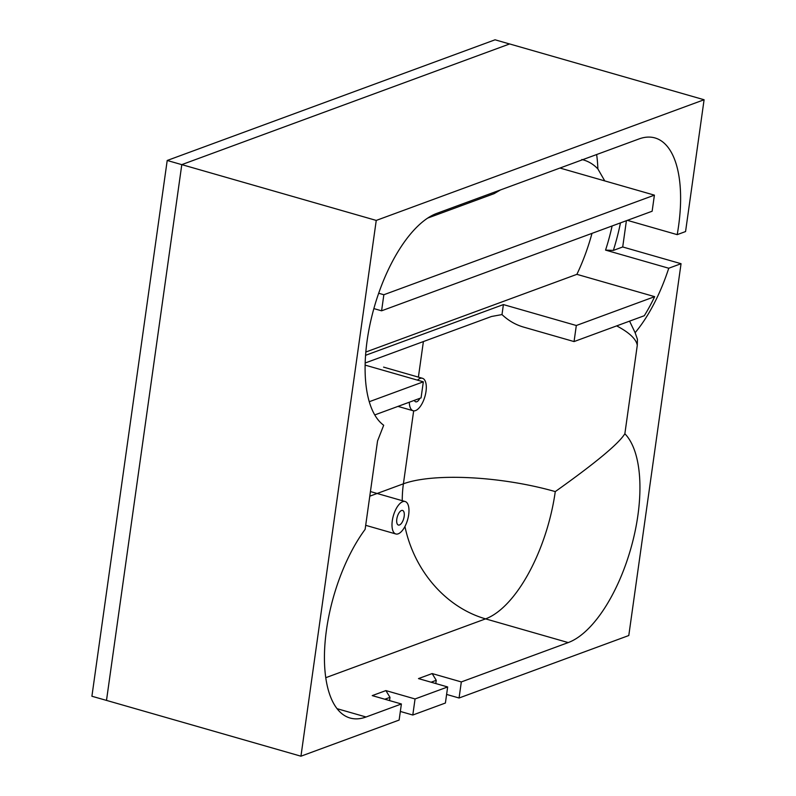 <?xml version="1.0" encoding="UTF-8"?>
<svg xmlns="http://www.w3.org/2000/svg" width="796" height="796" viewBox="0 0 796 796"><rect width="100%" height="100%" fill="white"/><g stroke="black" fill="none" stroke-linecap="round" stroke-linejoin="round"><path stroke-width="1.19" d="M509.579 43.969L495.052 39.8L167.21 160.474L91.908 696.251L106.545 700.41M167.21 160.474L181.796 164.653L106.495 700.43M409.303 402.219A16.885 7.403 106 0 0 413.144 410.746A16.885 7.403 106 0 0 415.542 410.587A16.885 7.403 106 0 0 425.552 394.02A16.885 7.403 106 0 0 422.457 378.289A16.885 7.403 106 0 0 417.452 380.13M419.87 398.328A7.592 3.333 -74 0 1 416.786 401.751A7.592 3.333 -74 0 1 415.711 401.821A7.592 3.333 -74 0 1 414.378 400.358M398.229 533.817A16.885 7.403 106 0 0 408.229 517.251A16.885 7.403 106 0 0 405.144 501.52A16.885 7.403 106 0 0 393.373 515.708A16.885 7.403 106 0 0 395.831 533.967A16.885 7.403 106 0 0 398.229 533.817M399.463 524.982A7.592 3.333 -74 0 1 398.388 525.042A7.592 3.333 -74 0 1 397.284 516.823A7.592 3.333 -74 0 1 402.577 510.445A7.592 3.333 -74 0 1 403.97 517.519A7.592 3.333 -74 0 1 399.463 524.982M626.402 220.701L622.711 246.969L613.358 250.412A118.166 51.8 106 0 0 620.462 222.89M613.358 250.412L605.557 250.103L668.749 268.232A112.544 49.332 -74 0 1 635.118 332.698L629.576 321.146M612.114 225.964A112.544 49.332 -74 0 1 605.557 250.103M654.67 296.659L576.314 325.504L574.055 341.574L644.292 315.723A112.544 49.332 106 0 0 654.67 296.659L576.891 274.341A112.544 49.332 -74 0 0 591.995 233.367M581.826 159.508C588.025 161.011 593.378 164.145 597.876 168.921L604.751 180.901M597.876 168.921A112.544 49.332 106 0 0 596.632 154.543M384.846 699.236L390 697.346L385.891 690.59L372.23 695.614L401.393 703.982L366.051 716.997A112.544 49.332 106 0 1 350.061 718.012A112.544 49.332 106 0 1 325.037 642.85A112.544 49.332 106 0 1 365.125 529.36L377.543 440.954L383.692 425.243A112.544 49.332 -74 0 1 372.1 315.266A112.544 49.332 -74 0 1 436.825 213.368L638.989 138.952A112.544 49.332 -74 0 1 654.979 137.937A112.544 49.332 -74 0 1 677.197 234.641L627.367 220.343M390 697.346L389.543 700.58M431.104 682.212L436.258 680.311L435.8 683.555M385.891 690.59L415.054 698.958L412.796 715.027L445.402 703.027L447.66 686.958L418.487 678.59L432.148 673.565L436.258 680.311M616.661 325.892A112.544 30.925 -172 0 1 637.278 345.345L637.427 339.275L635.118 332.698M637.278 345.345L624.86 433.75C618.771 443.661 595.567 462.944 555.27 491.6A112.544 30.925 8 0 0 403.403 483.809L369.782 496.187M574.055 341.574L523.211 326.987C515.33 324.639 508.266 320.509 501.997 314.579L491.54 316.48L365.175 362.996M500.475 189.936L494.127 193.647L427.691 218.094M374.757 414.935L421.064 397.891L423.333 381.821L369.254 401.721M378.687 293.256L383.851 294.739L381.592 310.808L652.143 211.229L654.402 195.149L383.851 294.739M654.402 195.149L559.946 168.046M365.822 352.031L576.891 274.341M677.197 234.641L685.565 231.556L704.092 99.749L376.249 220.422L300.948 756.2L399.134 720.062L401.393 703.982M555.27 491.6A112.544 49.332 -74 0 1 485.57 618.87L568.215 642.581A112.544 49.332 106 0 0 631.696 545.429A112.544 49.332 106 0 0 624.86 433.75M568.215 642.581L461.322 681.933L459.063 698.002L628.79 635.526L681.048 263.705L668.749 268.232M622.711 246.969L681.048 263.705M365.125 365.115L423.333 381.821M365.563 355.315L503.4 304.579L576.314 325.504M381.592 310.808L373.871 308.599M501.997 314.579L503.4 304.579M432.148 673.565L461.322 681.933M459.063 698.002L446.606 694.43M447.66 686.958L415.054 698.958M300.948 756.2L106.495 700.4L181.796 164.623L509.639 43.949L704.092 99.749M412.796 715.027L400.348 711.455M325.763 677.695L485.57 618.87A112.544 96.306 69.8 0 1 404.945 526.484M402.249 500.684A112.544 96.306 69.8 0 1 403.403 483.809L413.661 410.845M181.796 164.623L376.249 220.422M423.392 341.564L418.397 377.125M469.55 201.318A45.014 19.731 106 0 0 469.043 202.881M460.685 204.582A45.014 19.731 106 0 0 460.267 206.104M437.482 213.129A45.014 12.368 -172 0 1 440.138 213.517M366.051 716.997L337.056 708.679M422.457 378.289L383.572 367.125M413.144 410.746L397.98 406.388M405.144 501.52L370.439 491.56M395.831 533.967L365.692 525.32"/></g></svg>
